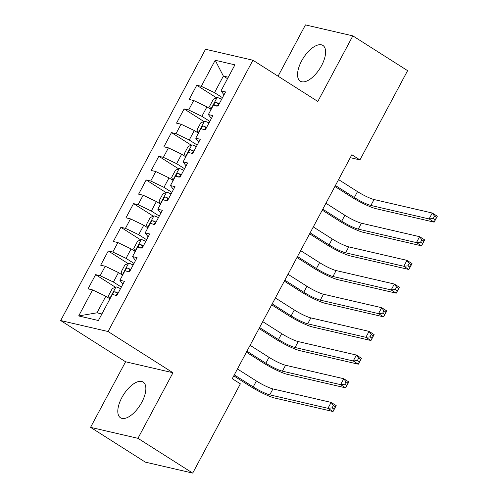 <?xml version="1.0" encoding="UTF-8"?>
<svg xmlns="http://www.w3.org/2000/svg" width="498" height="498" viewBox="0 0 498 498"><rect width="100%" height="100%" fill="white"/><g stroke="black" fill="none" stroke-linecap="round" stroke-linejoin="round"><path stroke-width="0.75" d="M141.818 402.241A21.146 9.798 -57.6 0 0 143.169 382.078A21.146 9.798 -57.6 0 0 121.842 397.616A21.146 9.798 -57.6 0 0 120.491 417.778A21.146 9.798 -57.6 0 0 141.818 402.241M321.565 65.605A21.146 9.798 -57.6 0 0 322.916 45.443A21.146 9.798 -57.6 0 0 301.589 60.98A21.146 9.798 -57.6 0 0 300.238 81.143A21.146 9.798 -57.6 0 0 321.565 65.605M90.568 427.346L137.952 438.321L172.968 372.747L125.583 361.772L90.568 427.346L145.335 462.125L192.714 473.1L240.366 383.852L232.255 378.698L351.837 154.747L359.948 159.902L407.601 70.654L352.839 35.875L305.455 24.9L278.065 76.2M125.583 361.772L60.681 320.55L205.537 49.258L252.922 60.227L108.06 331.525L60.681 320.55M227.518 78.709L223.378 76.082L215.198 60.27L201.292 86.31L196.747 85.258L189.165 99.463L193.71 100.515L188.655 109.983L184.111 108.931L176.522 123.137L181.067 124.189L176.012 133.657L171.468 132.605L163.886 146.81L168.43 147.862L163.375 157.331L158.825 156.279L151.243 170.484L155.787 171.536L150.732 181.004L146.188 179.952L138.6 194.158L143.15 195.21L138.089 204.678L133.545 203.626L125.963 217.831L130.507 218.883L125.452 228.352L120.908 227.3L113.32 241.505L117.87 242.557L112.809 252.025L108.265 250.973L100.683 265.179L105.227 266.231L100.173 275.699L95.622 274.647L88.04 288.852L92.584 289.904L105.825 296.242L96.973 312.812L101.903 313.958M215.198 60.27L234.919 64.84L221.012 90.879L224.007 94.844M96.973 312.812L78.684 315.944L98.405 320.513L112.305 294.467L116.856 295.526L124.438 281.32L119.894 280.268L124.948 270.8L129.492 271.852L137.081 257.647L132.53 256.595L137.591 247.126L142.135 248.178L149.717 233.973L145.173 232.921L150.228 223.453L154.772 224.505L162.36 210.299L157.816 209.247L162.871 199.779L167.415 200.831L174.997 186.626L170.453 185.573L175.508 176.105L180.058 177.157L187.64 162.952L183.096 161.9L188.151 152.432L192.695 153.484L200.283 139.278L195.733 138.226L200.794 128.758L205.338 129.81L212.92 115.604L208.376 114.552L213.43 105.084L217.975 106.136L225.563 91.931L221.012 90.879M78.684 315.944L92.584 289.904M121.356 287.091L113.407 282.036L118.462 272.568L122.601 275.195M100.173 275.699L113.407 282.036M105.227 266.231L118.462 272.568M133.999 263.417L126.044 258.362L131.105 248.894L135.238 251.521M112.809 252.025L126.044 258.362M117.87 242.557L131.105 248.894M122.882 284.234L119.894 280.268M146.636 239.743L138.687 234.689L143.741 225.221L147.881 227.847M125.452 228.352L138.687 234.689M130.507 218.883L143.741 225.221M135.524 260.56L132.53 256.595M159.279 216.07L151.33 211.015L156.384 201.547L160.518 204.174M138.089 204.678L151.33 211.015M143.15 195.21L156.384 201.547M148.161 236.886L145.173 232.921M171.922 192.396L163.966 187.341L169.021 177.873L173.161 180.5M150.732 181.004L163.966 187.341M155.787 171.536L169.021 177.873M160.804 213.212L157.816 209.247M184.559 168.722L176.609 163.668L181.664 154.199L185.804 156.826M163.375 157.331L176.609 163.668M168.43 147.862L181.664 154.199M173.447 189.539L170.453 185.573M197.202 145.049L189.246 140L194.307 130.526L198.441 133.153M176.012 133.657L189.246 140M181.067 124.189L194.307 130.526M186.084 165.865L183.096 161.9M209.839 121.375L201.889 116.327L206.944 106.852L210.878 109.317A7.184 1.027 28.1 0 1 211.133 109.386M188.655 109.983L201.889 116.327M193.71 100.515L206.944 106.852M198.727 142.191L195.733 138.226M222.482 97.701L214.532 92.653L223.378 76.082L228.308 77.221M201.292 86.31L214.532 92.653M211.364 118.518L208.376 114.552M137.952 438.321L192.714 473.1M252.922 60.227L317.824 101.449L352.839 35.875M172.968 372.747L108.06 331.525M350.281 157.661L359.948 159.902M109.958 298.868L105.825 296.242M196.747 85.258L216.499 97.801M184.111 108.931L203.856 121.475M171.468 132.605L191.22 145.148M158.825 156.279L178.577 168.822M146.188 179.952L165.934 192.496M133.545 203.626L153.297 216.169M120.908 227.3L140.654 239.843M108.265 250.973L128.017 263.517M95.622 274.647L115.374 287.19M217.097 97.521L210.841 109.243L209.577 106.354L213.368 99.251L217.196 97.477A7.184 1.027 28.1 0 1 221.641 99.276M335.415 185.505L354.339 197.525A13.558 1.93 -151.9 0 0 370.885 205.45L429.089 218.927L432.252 213.013L437.319 216.232L434.156 222.152L375.959 208.668A20.337 2.901 28.1 0 1 351.14 196.785L334.899 186.47M219.238 103.777A7.184 1.027 -151.9 0 0 216.008 102.358C214.184 102.862 213.673 103.814 214.489 105.196A7.184 1.027 28.1 0 1 215.304 105.52M216.642 106.105L218.921 104.213A3.66 0.523 28.1 0 1 218.989 104.244M338.572 179.585L357.502 191.606A13.558 1.93 -151.9 0 0 374.048 199.53L432.252 213.013L434.486 216.138L433.223 218.504L435.252 219.792L436.516 217.427L434.486 216.138M435.252 219.792L434.156 222.152L429.089 218.927L433.223 218.504M436.516 217.427L437.319 216.232M208.998 122.95A7.184 1.027 28.1 0 0 204.554 121.151L200.731 122.925L196.94 130.028L198.235 132.991A7.184 1.027 28.1 0 1 198.497 133.059M322.772 209.179L341.703 221.199A13.558 1.93 -151.9 0 0 358.243 229.124L416.446 242.601L419.609 236.687L424.682 239.905L421.52 245.825L363.316 232.342A20.337 2.901 28.1 0 1 338.497 220.458L322.256 210.144M206.595 127.451A7.184 1.027 -151.9 0 0 203.365 126.031C201.541 126.536 201.036 127.482 201.846 128.87A7.184 1.027 28.1 0 1 202.667 129.194M204.006 129.779L206.284 127.886A3.66 0.523 28.1 0 1 206.346 127.918M325.935 203.259L344.859 215.279A13.558 1.93 -151.9 0 0 361.405 223.204L419.609 236.687L421.843 239.812L420.58 242.177L422.609 243.466L423.873 241.1L421.843 239.812M422.609 243.466L421.52 245.825L416.446 242.601L420.58 242.177M423.873 241.1L424.682 239.905M196.355 146.624A7.184 1.027 28.1 0 0 191.917 144.825L188.088 146.599L184.297 153.701L185.592 156.665A7.184 1.027 28.1 0 1 185.854 156.733M310.13 232.852L329.06 244.873A13.558 1.93 -151.9 0 0 345.606 252.797L403.81 266.274L406.966 260.361L412.039 263.579L408.877 269.499L350.673 256.016A20.337 2.901 28.1 0 1 325.86 244.132L309.619 233.817M193.959 151.124A7.184 1.027 -151.9 0 0 190.722 149.705C188.898 150.209 188.393 151.155 189.209 152.544A7.184 1.027 28.1 0 1 190.024 152.861M191.363 153.446L193.641 151.56A3.66 0.523 28.1 0 1 193.71 151.591M313.292 226.932L332.222 238.953A13.558 1.93 -151.9 0 0 348.768 246.877L406.966 260.361L409.207 263.486L407.943 265.851L409.972 267.14L411.236 264.774L409.207 263.486M409.972 267.14L408.877 269.499L403.81 266.274L407.943 265.851M411.236 264.774L412.039 263.579M183.718 170.297A7.184 1.027 28.1 0 0 179.274 168.498L175.452 170.272L171.654 177.375L172.955 180.338A7.184 1.027 28.1 0 1 173.211 180.407M297.493 256.526L316.423 268.546A13.558 1.93 -151.9 0 0 332.963 276.471L391.167 289.948L394.329 284.034L399.396 287.253L396.24 293.173L338.036 279.689A20.337 2.901 28.1 0 1 313.217 267.806L296.976 257.491M181.316 174.798A7.184 1.027 -151.9 0 0 178.085 173.379C176.261 173.883 175.757 174.829 176.566 176.217A7.184 1.027 28.1 0 1 177.381 176.535M178.72 177.12L181.004 175.234A3.66 0.523 28.1 0 1 181.067 175.259M300.649 250.606L319.579 262.627A13.558 1.93 -151.9 0 0 336.125 270.551L394.329 284.034L396.564 287.159L395.3 289.525L397.329 290.813L398.593 288.448L396.564 287.159M397.329 290.813L396.24 293.173L391.167 289.948L395.3 289.525M398.593 288.448L399.396 287.253M171.075 193.971A7.184 1.027 28.1 0 0 166.637 192.172L162.809 193.946L159.018 201.049L160.312 204.012A7.184 1.027 28.1 0 1 160.574 204.08M284.85 280.2L303.78 292.22A13.558 1.93 -151.9 0 0 320.326 300.145L378.53 313.622L381.686 307.702L386.759 310.926L383.597 316.846L325.393 303.363A20.337 2.901 28.1 0 1 300.58 291.479L284.333 281.165M168.673 198.472A7.184 1.027 -151.9 0 0 165.442 197.052C163.618 197.557 163.114 198.503 163.929 199.891A7.184 1.027 28.1 0 1 164.745 200.208M166.083 200.794L168.361 198.907A3.66 0.523 28.1 0 1 168.43 198.932M288.012 274.28L306.942 286.3A13.558 1.93 -151.9 0 0 323.482 294.225L381.686 307.702L383.927 310.833L382.663 313.198L384.686 314.487L385.956 312.122L383.927 310.833M384.686 314.487L383.597 316.846L378.53 313.622L382.663 313.198M385.956 312.122L386.759 310.926M158.439 217.645A7.184 1.027 28.1 0 0 153.994 215.846L150.166 217.62L146.375 224.723L147.676 227.686A7.184 1.027 28.1 0 1 147.931 227.754M272.213 303.873L291.137 315.894A13.558 1.93 -151.9 0 0 307.683 323.818L365.887 337.295L369.049 331.375L374.116 334.6L370.96 340.514L312.756 327.037A20.337 2.901 28.1 0 1 287.937 315.153L271.696 304.838M156.036 222.145A7.184 1.027 -151.9 0 0 152.805 220.726C150.981 221.23 150.471 222.176 151.286 223.565A7.184 1.027 28.1 0 1 152.102 223.882M153.44 224.467L155.718 222.581A3.66 0.523 28.1 0 1 155.787 222.606M275.369 297.953L294.299 309.974A13.558 1.93 -151.9 0 0 310.845 317.898L369.049 331.375L371.284 334.507L370.02 336.872L372.05 338.161L373.313 335.795L371.284 334.507M372.05 338.161L370.96 340.514L365.887 337.295L370.02 336.872M373.313 335.795L374.116 334.6M145.796 241.318A7.184 1.027 28.1 0 0 141.351 239.519L137.529 241.293L133.738 248.396L135.033 251.353A7.184 1.027 28.1 0 1 135.294 251.422M259.57 327.547L278.5 339.568A13.558 1.93 -151.9 0 0 295.046 347.492L353.244 360.969L356.406 355.049L361.48 358.274L358.317 364.187L300.113 350.71A20.337 2.901 28.1 0 1 275.301 338.827L259.053 328.512M143.393 245.819A7.184 1.027 -151.9 0 0 140.162 244.4C138.338 244.904 137.834 245.85 138.643 247.238A7.184 1.027 28.1 0 1 139.465 247.556M140.803 248.141L143.082 246.255A3.66 0.523 28.1 0 1 143.144 246.28M262.732 321.627L281.656 333.648A13.558 1.93 -151.9 0 0 298.202 341.572L356.406 355.049L358.647 358.18L357.383 360.546L359.407 361.834L360.67 359.469L358.647 358.18M359.407 361.834L358.317 364.187L353.244 360.969L357.383 360.546M360.67 359.469L361.48 358.274M133.153 264.992A7.184 1.027 28.1 0 0 128.714 263.193L124.886 264.967L121.095 272.07L122.396 275.027A7.184 1.027 28.1 0 1 122.651 275.095M246.927 351.221L265.857 363.241A13.558 1.93 -151.9 0 0 282.403 371.166L340.607 384.643L343.763 378.723L348.837 381.947L345.674 387.861L287.471 374.384A20.337 2.901 28.1 0 1 262.658 362.5L246.417 352.179M130.756 269.493A7.184 1.027 -151.9 0 0 127.519 268.073C125.695 268.578 125.191 269.524 126.006 270.912A7.184 1.027 28.1 0 1 126.822 271.229M128.16 271.815L130.439 269.928A3.66 0.523 28.1 0 1 130.507 269.953M250.089 345.301L269.02 357.321A13.558 1.93 -151.9 0 0 285.566 365.246L343.763 378.723L346.004 381.854L344.74 384.219L346.77 385.508L348.034 383.143L346.004 381.854M346.77 385.508L345.674 387.861L340.607 384.643L344.74 384.219M348.034 383.143L348.837 381.947M120.516 288.666A7.184 1.027 28.1 0 0 116.071 286.867L112.249 288.641L108.452 295.744L109.753 298.7A7.184 1.027 28.1 0 1 110.014 298.769M234.29 374.888L253.221 386.915A13.558 1.93 -151.9 0 0 269.76 394.839L327.964 408.316L331.126 402.396L336.194 405.621L333.038 411.535L274.834 398.058A20.337 2.901 28.1 0 1 250.015 386.174L233.774 375.853M118.113 293.166A7.184 1.027 -151.9 0 0 114.882 291.747C113.058 292.251 112.554 293.198 113.363 294.586A7.184 1.027 28.1 0 1 114.179 294.903M115.517 295.488L117.802 293.596A3.66 0.523 28.1 0 1 117.864 293.627M237.446 368.974L256.377 380.995A13.558 1.93 -151.9 0 0 272.923 388.919L331.126 402.396L333.361 405.528L332.098 407.893L334.127 409.182L335.391 406.816L333.361 405.528M334.127 409.182L333.038 411.535L327.964 408.316L332.098 407.893M335.391 406.816L336.194 405.621M357.502 191.606L354.339 197.525M374.048 199.53L370.885 205.45M218.921 104.213L216.008 102.358M204.46 121.195L198.204 132.916M344.859 215.279L341.703 221.199M361.405 223.204L358.243 229.124M206.284 127.886L203.365 126.031M191.817 144.868L185.561 156.59M332.222 238.953L329.06 244.873M348.768 246.877L345.606 252.797M193.641 151.56L190.722 149.705M179.18 168.542L172.924 180.264M319.579 262.627L316.423 268.546M336.125 270.551L332.963 276.471M181.004 175.234L178.085 173.379M166.537 192.216L160.281 203.937M306.942 286.3L303.78 292.22M323.482 294.225L320.326 300.145M168.361 198.907L165.442 197.052M153.894 215.889L147.638 227.611M294.299 309.974L291.137 315.894M310.845 317.898L307.683 323.818M155.718 222.581L152.805 220.726M141.258 239.563L135.002 251.285M281.656 333.648L278.5 339.568M298.202 341.572L295.046 347.492M143.082 246.255L140.162 244.4M128.615 263.237L122.359 274.952M269.02 357.321L265.857 363.241M285.566 365.246L282.403 371.166M130.439 269.928L127.519 268.073M115.978 286.91L109.722 298.626M256.377 380.995L253.221 386.915M272.923 388.919L269.76 394.839M117.802 293.596L114.882 291.747"/></g></svg>
